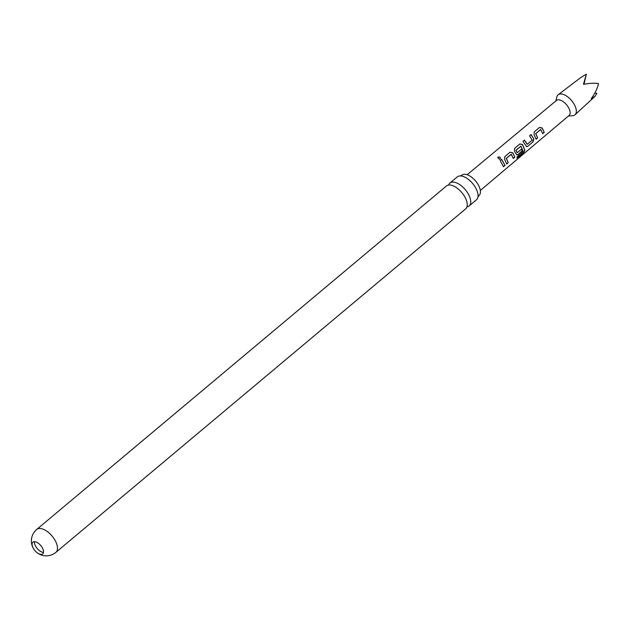 <?xml version="1.0" encoding="UTF-8"?>
<svg xmlns="http://www.w3.org/2000/svg" width="630" height="630" viewBox="0 0 630 630"><rect width="100%" height="100%" fill="white"/><g stroke="black" fill="none" stroke-linecap="round" stroke-linejoin="round"><path stroke-width="0.94" d="M498.039 157.122C499.937 156.681 500.622 157.311 500.094 158.996L499.33 159.232L497.739 157.602L498.039 157.122M497.747 157.602L498.015 157.248C499.905 156.807 500.574 157.421 500.023 159.091M466.932 206.892A14.939 7.544 -130 0 0 469.114 205.963A14.939 7.544 -130 0 0 468.421 194.205A14.939 7.544 -130 0 0 452.718 182.086A14.939 7.544 -130 0 0 449.922 183.07A14.939 7.544 -130 0 0 448.631 185.055M536.146 139.222L534.09 134.804L534.201 131.898L539.485 127.449L542.186 127.985L544.249 132.402L542.737 133.67L540.658 129.465L535.784 133.584L537.658 137.954L536.146 139.222M34.335 541.682A7.631 3.851 -130 0 0 32.91 542.178A7.631 3.851 -130 0 0 33.264 548.187A7.631 3.851 -130 0 0 34.044 549.439A7.631 3.851 -130 0 0 35.76 551.486A7.631 3.851 -130 0 0 41.289 554.376A7.631 3.851 -130 0 0 42.714 553.872A7.631 3.851 -130 0 0 42.36 547.872A7.631 3.851 -130 0 0 34.335 541.682M43.486 552.392A7.631 3.851 50 0 1 35.642 546.194A7.631 3.851 50 0 1 34.508 541.674M594.791 93.138L596.878 93.39L595.043 96.319L591.271 98.587C595.09 93.374 597.5 88.358 598.5 83.538C594.547 82.971 589.538 83.231 583.459 84.318L586.349 74.167L580.458 77.766L558.235 94.697A13.08 6.607 50 0 1 567.819 96.933A13.08 6.607 50 0 1 575.04 114.739A13.08 6.607 50 0 1 572.717 115.692L568.417 116.03M467.137 174.73L556.471 100.43A9.812 4.953 50 0 1 563.748 102.044A9.812 4.953 50 0 1 569.079 115.471L480.328 190.465M540.831 129.496L535.784 133.584M533.035 141.845L527.751 146.294L526.585 146.632L522.987 141.333L524.499 140.065L527.294 144.254L532.177 140.143L529.578 135.781L531.082 134.513L533.838 138.923L533.035 141.845L527.751 146.294M517.128 156.76L523.183 151.531L520.884 146.129L515.986 150.444L517.324 152.649L521.609 149.034L522.27 150.909L517.947 154.555L516.773 154.893L514.482 151.326L514.592 148.404L519.876 143.963L522.577 144.506L524.885 150.349L523.428 152.98L517.096 158.319L517.128 156.76M521.065 146.168L516.009 150.239M506.725 164.005L504.677 159.587L504.787 156.665L510.064 152.216L512.773 152.767L514.828 157.185L513.316 158.453L511.245 154.248L506.37 158.358L508.237 162.737L506.725 164.005M511.426 154.287L506.37 158.358M503.512 166.714L500.165 160.563L501.669 159.288L505.016 165.446L503.512 166.714M36.713 529.46L446.442 185.984A14.939 7.544 50 0 1 449.237 185.007A14.939 7.544 50 0 1 464.94 197.127A14.939 7.544 50 0 1 465.633 208.876L55.897 552.352A14.939 7.544 50 0 0 55.204 540.603A14.939 7.544 50 0 0 39.501 528.483A14.939 7.544 50 0 0 36.713 529.46A14.939 14.939 0 0 0 34.044 549.439M449.922 183.07L457.27 176.912A14.939 7.544 50 0 1 460.058 175.935A14.939 7.544 50 0 1 460.294 175.928A14.939 7.544 50 0 1 475.76 188.055A14.939 7.544 50 0 1 477.957 196.993A14.939 7.544 50 0 1 476.453 199.804L469.114 205.963M477.949 197.001L479.005 195.513A13.277 6.709 -130 0 0 477.115 182.999A13.277 6.709 -130 0 0 464.42 174.282A13.277 6.709 -130 0 0 461.94 175.156L460.286 175.928M584.727 84.018L584.057 83.924M555.81 100.989L556.896 96.815A13.08 6.607 50 0 1 558.235 94.697M583.986 84.223L586.349 74.167M501.582 159.358L505.016 165.446M504.858 165.383L503.354 166.651M506.252 158.39L508.237 162.737M508.079 162.674L506.567 163.942M509.977 152.287L512.655 152.806L514.828 157.185M514.671 157.122L513.159 158.39M519.789 144.034L522.459 144.538L524.719 150.255L523.428 152.98M523.27 152.854L516.931 158.193M521.467 149.019L522.112 150.853L517.947 154.555M517.789 154.492L516.694 154.862M515.891 150.271L517.175 152.625M527.594 146.231L526.507 146.601M530.995 134.584L533.838 138.923M533.697 138.891L532.87 141.781M524.412 140.136L527.152 144.231M535.673 133.615L537.658 137.954M537.5 137.891L535.988 139.159M534.901 131.308L539.398 127.528L542.068 128.024L544.249 132.402M544.084 132.339L542.58 133.607M595.043 96.319L575.04 114.739M35.76 551.486A14.939 14.939 0 0 0 55.897 552.352"/></g></svg>

